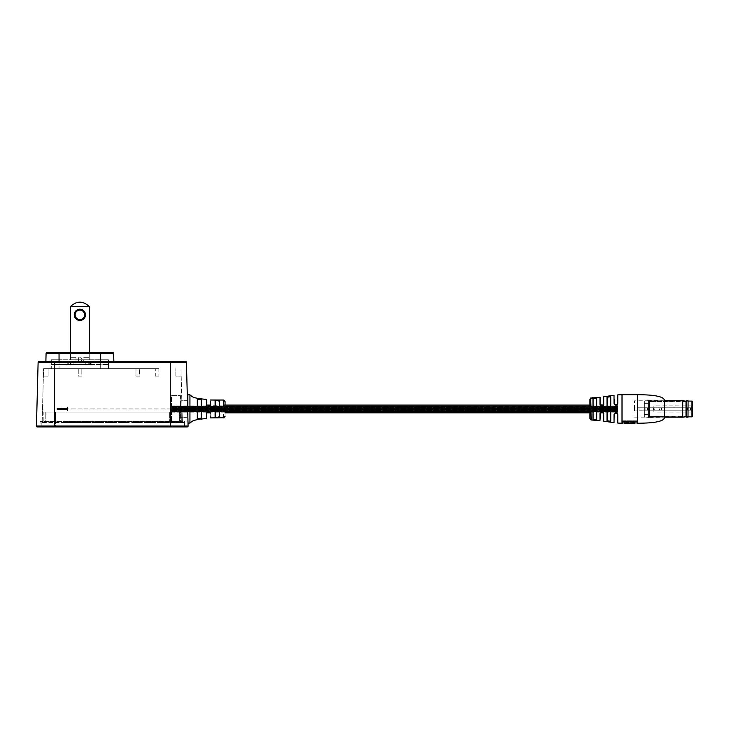 <?xml version="1.0" encoding="UTF-8"?>
<svg xmlns="http://www.w3.org/2000/svg" width="729" height="729" viewBox="0 0 729 729"><rect width="100%" height="100%" fill="white"/><g stroke="black" fill="none" stroke-linecap="round" stroke-linejoin="round"><path stroke-width="0.55" stroke-dasharray="3.65 2.73" d="M171.506 408.969L171.506 405.096L171.506 411.457L171.506 406.563L171.506 411.074L171.506 407.292L171.506 408.969L617.663 408.96L617.663 406.481L617.663 412.833L617.663 405.096L617.663 411.457L617.663 406.563L617.663 410.035L617.663 408.969L67.396 408.933L67.396 410.637L67.396 407.292L67.396 410.637L67.396 407.292L67.396 408.933L171.506 408.969M171.506 407.784L617.663 407.775L171.506 407.803M171.506 407.529L617.663 407.502M617.663 407.301L171.506 407.292M171.506 406.654L617.663 406.645M171.506 406.755L617.663 406.718M171.506 407.01L617.663 407.01M171.506 408.204L617.663 408.204L171.506 408.213M171.506 408.504L617.663 408.65L171.506 408.504M171.506 408.814L171.506 408.322L171.506 408.814L617.663 409.051L617.663 408.322L617.663 408.814M617.663 410.919L171.506 410.919M171.506 411.183L617.663 411.22M171.506 411.001L617.663 411.001M171.506 410.837L617.663 410.837M617.663 410.637L171.506 410.637M171.506 410.409L617.663 410.409M171.506 409.279L617.663 409.124L171.506 409.279M56.99 408.969L56.99 409.461L56.99 408.732L56.99 409.461L56.99 408.978L67.396 408.969L67.396 409.461L67.396 408.732L67.396 409.461L67.396 408.978L56.99 408.978L67.396 408.969L56.99 408.978M592.777 397.925L590.818 398.116L592.322 397.788M664.292 418.191L664.292 399.747M610.747 396.658L606.993 397.269L610.638 396.767L610.638 421.162L607.129 420.56L607.129 397.378L606.993 420.669L610.747 421.271L610.638 396.74M593.096 419.339L593.096 398.599L592.969 419.448L596.714 419.722L593.096 419.339L593.096 398.581L596.604 398.316L596.604 408.969M596.714 419.722L596.714 398.207L592.969 398.49L592.969 419.448M591.119 398.234L593.242 397.988M603.721 421.171L603.721 413.188C602.436 410.773 601.188 410.773 599.976 413.197L599.976 420.651M617.773 423.057L617.773 414.601C616.488 412.195 615.24 412.195 614.018 414.601L614.018 422.665M614.611 404.559L614.018 403.328C615.23 405.743 616.479 405.743 617.773 403.328L617.217 404.549L614.611 404.559L614.155 395.382M599.976 404.741C601.188 407.165 602.436 407.165 603.721 404.741L600.55 405.944L599.976 404.741L599.976 397.278M664.292 408.969L664.292 400.786L664.292 408.969M634.549 408.969L634.549 400.786L634.549 408.969M589.934 399.146L589.934 418.783M607.129 420.587L607.129 408.969M622.302 423.248L622.302 421.152L637.173 421.152L637.173 423.248M591.875 397.733L591.119 397.988L591.912 397.797M592.531 398.171L590.845 398.152M614.593 413.389L617.235 413.407L617.663 414.555L617.663 422.938M614.155 422.547L614.018 414.601M617.663 394.99L617.217 404.549M600.113 420.533L600.559 411.976L603.539 412.605L603.621 421.052M603.621 396.877L603.621 404.786M596.604 405.096L596.604 419.612M590.818 397.724L590.818 398.344M622.302 420.861L637.173 420.861L637.173 422.948L637.173 420.861L622.302 420.861L622.302 422.948L622.302 420.861M624.689 423.248L624.689 422.018L624.689 422.948L624.689 422.018L634.795 422.018L634.795 423.248M628.553 423.221L628.553 422.018M628.553 422.92L630.931 422.948L630.931 422.018M624.689 422.319L634.795 422.319M600.559 411.976L599.976 413.197M603.721 413.188L603.539 412.605M634.549 407.046L634.549 410.892L634.549 407.046L637.52 407.046L637.52 410.892L634.549 410.892L637.52 410.892L637.52 407.046L634.549 407.046M223.557 408.03L223.557 417.735M225.042 416.405L225.042 408.185M201.25 414.227L201.25 417.927L197.532 418.656L197.532 399.273L201.25 400.002L201.25 417.927L201.25 400.039M215.374 416.879L215.374 400.996C216.622 400.121 217.862 400.157 219.092 401.105L219.092 416.833L215.374 416.933L215.091 400.722L215.091 417.207C216.531 418.109 217.962 418.072 219.393 417.097L219.393 400.832C217.971 399.857 216.531 399.82 215.091 400.722M206.179 405.206C207.637 408.04 209.068 408.04 210.481 405.206C210.481 398.016 210.481 398.016 210.481 405.206L210.171 405.324C208.95 407.693 207.71 407.693 206.453 405.324C206.453 398.016 206.453 398.016 206.453 405.324L206.179 405.206C206.179 397.66 206.179 397.66 206.179 405.206M201.578 409.115L201.578 399.729C200.202 398.727 198.771 398.49 197.295 399L197.295 418.929C198.762 419.448 200.193 419.202 201.578 418.2L201.578 409.115M187.863 417.143L187.863 400.786L187.863 417.143L180.428 417.143L180.428 400.786L180.428 417.143L187.863 417.143L187.863 423.093L187.863 394.836M187.863 400.786L180.428 400.786L187.435 400.786L187.863 423.093M180.428 395.583L180.428 422.355L180.428 395.583L171.506 395.583L171.506 422.355L180.428 422.355L171.506 422.355L171.506 395.583L180.428 395.583M189.941 421.189L189.941 394.836M210.481 412.732C209.077 409.898 207.637 409.889 206.179 412.732C206.179 420.278 206.179 420.278 206.179 412.732L206.453 412.614C207.719 410.245 208.959 410.245 210.171 412.614C210.171 419.567 210.171 419.567 210.171 412.614L210.481 412.732C210.481 419.913 210.481 419.913 210.481 412.732M219.092 416.769L219.092 401.169M219.393 417.097L219.393 400.832M215.374 415.138L215.374 413.926M215.374 413.015L215.374 404.458M215.374 403.584L215.374 402.435M197.295 418.929L197.295 399M197.532 417.416L197.532 416.587M197.532 414.582L197.532 405.096M197.532 404.504L197.532 403.921M197.532 403.356L197.532 401.342M197.532 400.513L197.532 399.528M201.25 401.734L201.25 413.088M223.557 405.096L210.171 405.324M206.453 412.614C206.453 419.922 206.453 419.922 206.453 412.614M643.461 410.154L639.005 410.154L639.005 407.775L653.877 407.775L637.52 407.775L643.461 407.775L639.005 407.775L639.005 410.154L645.848 410.154L645.848 407.775L645.848 410.154L647.443 410.154L647.443 407.775L647.443 410.154L649.202 410.154L649.202 407.775L649.202 410.154L653.877 410.154L653.831 407.775L654.724 407.775L653.831 407.775L653.831 410.154L648.136 410.154L648.136 407.775L648.136 410.154L637.52 410.154L637.52 407.775L637.52 410.154L643.461 410.154L643.461 407.775M661.312 410.154L664.584 410.154L664.584 407.775L661.312 407.775L691.056 407.775L654.724 407.775L691.056 407.775L664.584 407.775L664.584 410.154L661.312 410.154L661.312 407.775M654.724 410.154L659.071 410.154L654.724 410.154L654.724 407.775L654.724 410.154M659.617 410.154L661.094 410.154L659.617 410.154L659.617 407.775L659.617 410.154M661.094 410.154L661.094 407.775L661.094 410.154L661.567 410.154L661.567 407.775L661.567 410.154L661.094 410.154M690.463 410.154L690.463 407.775L690.463 410.154L661.567 410.154L690.463 410.154M690.91 410.154L687.556 410.154L687.556 407.775L687.556 410.154L690.91 410.154L690.91 407.775L690.91 410.154M664.584 410.154L687.556 410.154L664.584 410.154M653.886 405.843L653.886 407.775L653.886 405.843L691.657 405.843L691.657 407.775L692.55 407.775L692.55 404.95L692.55 412.978L691.657 412.095L691.657 410.154L692.55 410.154L692.55 407.775L644.363 407.775L644.363 410.154L644.363 407.775L653.585 407.775L653.585 410.154L644.363 410.154L653.585 410.154L653.585 407.775L653.585 410.154L653.585 407.775L692.55 407.775L691.657 407.775L691.657 405.843L692.55 404.95M644.363 414.619L644.363 400.932L647.935 400.64L647.935 417.289L644.363 416.997L647.935 417.289L647.935 400.64L647.935 402.007L647.935 400.64L644.363 400.932L644.363 416.997L644.363 414.619L647.935 414.619L647.935 417.289L647.935 402.007L647.935 414.619M653.886 412.095L653.858 407.775L691.657 407.775L653.886 407.775L653.858 410.154L691.657 410.154L691.657 412.095L653.886 412.095L653.886 410.154L692.55 410.154L653.585 410.154L692.55 410.154M688.085 401.533L688.085 416.405L688.085 401.533L647.935 401.533M688.085 416.405L647.935 416.405M688.085 416.851L688.085 401.087L688.085 416.851M692.55 416.25L692.55 401.679M644.363 400.932L644.363 403.319L644.363 400.932M647.935 402.007L647.935 403.319L647.935 402.007M647.935 417.589L647.935 400.339L647.935 417.589L649.421 417.453L649.421 400.485L649.421 417.453L664.292 417.161M647.935 400.339L664.292 400.777L634.549 400.786M647.935 401.825L647.935 416.104L647.935 401.825L648.528 401.825L648.528 416.104L648.528 401.825M647.935 416.104L648.528 416.104M648.528 401.378L648.528 416.551L648.673 401.232L649.12 416.551L649.12 401.378L688.085 401.825L688.085 416.104L688.085 401.825M648.528 416.551L688.085 416.104M682.736 417.161L682.736 400.777M686.007 416.76L686.007 401.178M686.6 417.161L686.6 400.777M688.003 417.161L688.003 400.777M688.085 417.07L688.085 400.859M100.684 368.664L51.294 368.664L100.684 368.664L100.684 359.743L59.049 359.743L108.439 359.743L108.439 368.664L108.439 359.743L100.684 359.743L100.684 368.664M158.867 368.664L43.567 368.664L158.867 368.664L158.867 376.1L158.867 368.664M155.304 376.1L158.867 376.1L155.304 376.1L155.304 368.664L155.304 376.1M186.597 426.966A1.485 1.485 0 0 0 188.082 425.435L187.882 417.744L181.275 417.744L181.275 422.501L181.275 417.744L181.275 422.501L41.189 422.501L183.954 422.501L183.954 426.073L183.954 422.501L183.954 426.073L183.954 422.501L169.675 422.501L183.954 422.501L181.275 422.501L181.275 412.095L181.275 417.744L181.275 412.095L55.459 412.095L181.275 412.095L179.343 412.095L181.275 412.095L181.275 422.501L179.343 422.501L181.275 422.501L181.275 417.744L187.882 417.744L188.082 425.435A1.485 1.485 0 0 1 186.597 426.966L183.954 426.966L184.592 426.966L184.446 421.608L40.095 421.608L170.276 421.608L42.182 421.608L43.567 368.664L42.182 421.608L182.368 421.608L180.983 368.664L182.368 421.608L181.803 400.194L182.368 421.608L170.276 421.608L184.446 421.608L184.592 426.966L184.446 421.608L184.592 426.966L187.207 426.966L170.276 426.966L183.061 426.966L183.061 426.073L55.459 426.073L183.061 426.073L183.061 426.966L37.343 426.966A0.893 0.893 0 0 1 36.45 426.046L54.274 426.046L54.274 362.395L186.433 362.395L188.091 426.046L187.207 426.966A0.893 0.893 0 0 0 188.091 426.046L170.276 426.046L170.276 361.529L45.872 361.529M135.968 376.1L139.54 376.1L139.54 368.664L139.54 376.1L135.968 376.1L135.968 368.664L135.968 376.1M78.258 368.664L78.258 376.1L81.83 376.1L81.83 368.664L81.83 376.1L78.258 376.1L78.258 368.664M108.439 364.5L108.439 361.529L108.439 364.5L108.439 361.529L108.439 364.5L85.812 364.5L88.792 364.5L88.792 361.529L88.792 364.5L108.439 364.5M85.812 361.529L88.792 361.529L85.812 361.529L85.812 364.5L85.812 361.529L73.921 361.529L73.921 364.5L70.941 364.5L73.921 364.5L73.921 361.529L70.941 361.529L85.812 361.529L73.921 361.529L85.812 361.529L85.812 364.5L73.921 364.5L85.812 364.5L73.921 364.5L85.812 364.5L85.812 361.529M70.941 364.5L70.941 361.529L70.941 364.5L51.294 364.5L51.294 361.529L51.294 364.5L51.294 361.529L51.294 364.5L70.941 364.5L51.294 364.5L70.941 364.5L70.941 361.529L67.223 361.529L70.941 361.529L70.941 364.5M51.294 359.743L51.294 368.664L51.294 359.743L59.049 359.743L51.294 359.743M70.494 352.599L70.494 359.743L89.239 359.743L70.494 359.743L89.239 359.743L70.494 359.743L70.494 352.599L89.239 352.599L89.239 359.743L89.239 352.599L70.494 352.599L70.494 359.743L70.494 352.599L89.239 352.599L89.239 359.743L89.239 352.599L70.494 352.599L70.494 306.499L89.239 306.499C82.988 300.731 76.745 300.731 70.494 306.499L89.239 306.499L89.239 352.599M59.049 352.599L59.049 353.474L113.651 353.474A0.893 0.893 0 0 0 112.758 352.599L46.975 352.599A0.893 0.893 0 0 0 46.082 353.474L59.049 353.474L59.049 361.529L113.861 361.529L59.049 361.529M185.54 361.529L170.276 361.529M54.274 361.529L39.011 361.529A0.893 0.893 0 0 0 38.118 362.395L54.274 362.395L54.274 361.529M187.417 400.194L181.803 400.194L187.417 400.194L188.091 426.046A0.893 0.893 0 0 1 187.207 426.966M91.918 364.5L88.792 364.5L91.918 364.5L91.918 361.529L108.439 361.529L88.792 361.529L91.918 361.529L91.918 364.5M70.494 364.5L89.239 364.5L70.494 364.5L89.239 364.5L70.494 364.5L70.494 361.529L89.239 361.529L70.494 361.529L89.239 361.529L70.494 361.529L70.494 364.5M51.294 361.529L68.717 361.529L51.294 361.529M88.792 361.529L90.423 361.529L88.792 361.529L88.792 364.5L88.792 361.529M73.921 364.5L73.921 361.529L73.921 364.5M67.223 364.5L67.223 361.529L67.223 364.5M89.239 364.5L89.239 361.529L89.239 364.5M40.095 421.608L39.958 426.966L40.095 421.608M175.862 376.1L175.862 368.664L175.862 376.1L181.175 376.1L175.862 376.1M48.123 376.1L48.123 368.664L48.123 376.1L43.366 376.1L48.123 376.1M41.189 426.073L55.459 426.073L41.189 426.073L41.189 422.501L41.189 426.073M64.981 422.501L75.388 422.501L75.388 421.307L75.388 422.501L75.388 421.307L75.388 422.501L64.981 422.501L75.388 422.501L64.981 422.501L64.981 421.307L75.388 421.307L64.981 421.307L64.981 422.501M78.368 422.501L88.774 422.501L88.774 421.307L88.774 422.501L88.774 421.307L88.774 422.501L78.368 422.501L88.774 422.501L78.368 422.501L78.368 421.307L88.774 421.307L78.368 421.307L78.368 422.501M91.754 422.501L102.16 422.501L102.16 421.307L102.16 422.501L102.16 421.307L102.16 422.501L91.754 422.501L102.16 422.501L91.754 422.501L91.754 421.307L102.16 421.307L91.754 421.307L91.754 422.501M105.131 422.501L115.546 422.501L115.546 421.307L115.546 422.501L115.546 421.307L115.546 422.501L105.131 422.501L115.546 422.501L105.131 422.501L105.131 421.307L115.546 421.307L105.131 421.307L105.131 422.501M118.517 422.501L128.933 422.501L128.933 421.307L128.933 422.501L128.933 421.307L128.933 422.501L118.517 422.501L128.933 422.501L118.517 422.501L118.517 421.307L128.933 421.307L118.517 421.307L118.517 422.501M131.903 422.501L142.31 422.501L142.31 421.307L142.31 422.501L142.31 421.307L142.31 422.501L131.903 422.501L142.31 422.501L131.903 422.501L131.903 421.307L142.31 421.307L131.903 421.307L131.903 422.501M145.29 422.501L155.696 422.501L155.696 421.307L155.696 422.501L155.696 421.307L155.696 422.501L145.29 422.501L155.696 422.501L145.29 422.501L145.29 421.307L155.696 421.307L145.29 421.307L145.29 422.501M158.676 422.501L169.082 422.501L169.082 421.307L169.082 422.501L169.082 421.307L169.082 422.501L158.676 422.501L169.082 422.501L158.676 422.501L158.676 421.307L169.082 421.307L158.676 421.307L158.676 422.501M41.927 422.501L43.12 422.501L42.528 421.307L41.927 422.501L43.12 422.501L42.528 421.307L41.927 422.501L43.12 422.501L42.528 421.307L41.927 422.501L43.12 422.501L42.528 421.307L41.927 422.501L43.12 422.501L42.528 421.307L41.927 422.501L43.12 422.501L42.528 421.307L41.927 422.501L43.12 422.501L42.528 421.307L41.927 422.501L43.12 422.501L42.528 421.307L41.927 422.501L43.12 422.501L42.528 421.307L41.927 422.501L43.12 422.501L42.528 421.307L41.927 422.501L43.12 422.501L42.528 421.307L41.927 422.501L43.12 422.501L42.528 421.307L41.927 422.501M182.022 422.501L183.216 422.501L182.614 421.307L182.022 422.501L183.216 422.501L182.614 421.307L182.022 422.501L183.216 422.501L182.614 421.307L182.022 422.501L183.216 422.501L182.614 421.307L182.022 422.501L183.216 422.501L182.614 421.307L182.022 422.501L183.216 422.501L182.614 421.307L182.022 422.501L183.216 422.501L182.614 421.307L182.022 422.501L183.216 422.501L182.614 421.307L182.022 422.501M179.343 412.095L179.343 422.501L179.343 412.095M55.459 412.095L45.799 412.095L45.799 422.501L45.799 412.095L55.459 412.095L43.858 412.095L43.858 422.501L43.858 412.095L169.675 412.095L55.459 412.095L55.459 426.073L169.675 426.073L42.082 426.073L55.459 426.073L55.459 426.966L42.082 426.966L55.459 426.966L55.459 412.095M183.954 426.073L183.954 426.966L183.954 426.073M42.082 426.073L42.082 426.966L42.082 426.073M159.268 426.966L171.169 426.93L159.268 426.966M169.283 426.93L161.155 426.966L169.283 426.93M74.249 314.828A5.622 5.622 0 0 0 79.871 320.45A5.622 5.622 0 0 0 85.484 314.828A5.622 5.622 0 0 0 79.871 309.205A5.622 5.622 0 0 0 74.249 314.828A5.622 5.622 0 0 0 79.871 320.45A5.622 5.622 0 0 0 85.484 314.828A5.622 5.622 0 0 1 79.871 320.45A5.622 5.622 0 0 1 74.249 314.828A5.622 5.622 0 0 1 79.871 309.205A5.622 5.622 0 0 1 85.484 314.828A5.622 5.622 0 0 0 79.871 309.205A5.622 5.622 0 0 0 74.249 314.828M84.6 314.828A4.729 4.729 0 0 1 79.871 319.557A4.729 4.729 0 0 1 75.142 314.828A4.729 4.729 0 0 1 79.871 310.098A4.729 4.729 0 0 1 84.6 314.828A4.729 4.729 0 0 1 79.871 319.557A4.729 4.729 0 0 1 75.142 314.828A4.729 4.729 0 0 0 79.871 319.557A4.729 4.729 0 0 0 84.6 314.828A4.729 4.729 0 0 0 79.871 310.098A4.729 4.729 0 0 0 75.142 314.828A4.729 4.729 0 0 1 79.871 310.098A4.729 4.729 0 0 1 84.6 314.828M89.239 306.499L89.239 357.657L83.735 357.657L89.239 357.657L83.735 357.657L83.735 362.422A0.592 0.592 0 0 1 83.142 363.015A0.592 0.592 0 0 0 83.735 362.422A0.592 0.592 0 0 1 83.142 363.015L81.949 363.015L83.142 363.015A0.592 0.592 0 0 0 83.735 362.422L83.735 357.657L89.239 357.657L89.239 306.499C82.988 300.731 76.745 300.731 70.494 306.499C76.745 300.731 82.988 300.731 89.239 306.499L70.494 306.499L70.494 357.657L75.998 357.657L75.998 362.422A0.592 0.592 0 0 0 76.6 363.015L77.784 363.015L76.6 363.015A0.592 0.592 0 0 1 75.998 362.422A0.592 0.592 0 0 0 76.6 363.015L77.784 363.015A0.592 0.592 0 0 0 78.377 362.422L78.377 358.55A1.485 1.485 0 0 1 79.871 357.064A1.485 1.485 0 0 1 81.356 358.55L81.356 362.422A0.592 0.592 0 0 0 81.949 363.015A0.592 0.592 0 0 1 81.356 362.422A0.592 0.592 0 0 0 81.949 363.015L83.142 363.015L81.949 363.015A0.592 0.592 0 0 1 81.356 362.422L81.356 358.55A1.485 1.485 0 0 0 79.871 357.064A1.485 1.485 0 0 0 78.377 358.55A1.485 1.485 0 0 1 79.871 357.064A1.485 1.485 0 0 1 81.356 358.55A1.485 1.485 0 0 0 79.871 357.064A1.485 1.485 0 0 0 78.377 358.55L78.377 362.422A0.592 0.592 0 0 1 77.784 363.015L76.6 363.015A0.592 0.592 0 0 1 75.998 362.422L75.998 357.657L75.998 362.422L75.998 357.657L70.494 357.657L70.494 306.499M78.377 362.422L78.377 358.55L78.377 362.422A0.592 0.592 0 0 1 77.784 363.015A0.592 0.592 0 0 0 78.377 362.422M70.494 357.657L75.998 357.657L70.494 357.657M637.52 423.248L637.52 394.69M606.993 397.269L606.993 420.669M591.119 419.977L591.119 398.307M622.01 423.248L622.01 394.69M617.773 403.328L617.773 394.872M614.018 395.264L614.018 403.328M603.721 404.741L603.721 396.767M223.557 409.908L225.042 409.753M659.071 410.154L659.071 407.775L659.071 410.154M653.129 410.154L653.129 407.775L653.129 410.154M649.621 410.154L649.621 407.775L649.621 410.154M639.005 410.154L639.005 407.775M691.958 401.087L691.958 416.851M649.275 400.339L649.275 417.589L649.275 400.339M648.673 416.696L648.673 401.232L648.673 416.696M648.974 416.696L648.974 401.232L648.974 416.696M649.566 401.825L649.566 416.104L649.566 401.825M649.721 400.777L649.721 417.161L649.721 400.777M54.274 421.608L54.274 368.664L54.274 421.608M170.276 421.608L170.276 368.664L170.276 421.608M59.049 359.743L59.049 368.664L59.049 359.743M100.684 352.599L100.684 361.529M170.276 426.966L170.276 426.046L54.274 426.046L54.274 426.966M90.423 364.5L90.423 361.529L90.423 364.5M68.717 364.5L68.717 361.529L68.717 364.5M46.082 353.474A0.893 0.893 0 0 1 46.975 352.599M169.675 422.501L169.675 412.095L169.675 422.501M617.663 406.481L171.506 406.481M617.663 412.833L616.552 412.833M615.23 412.833L603.694 412.833M600.14 412.833L589.934 412.833M225.042 412.833L210.171 412.833M206.453 412.833L171.506 412.833M617.663 405.096L616.552 405.096M615.568 405.096L603.594 405.096M600.14 405.096L589.934 405.096M206.453 405.096L171.506 405.096M617.663 411.457L171.506 411.457M171.506 408.067L617.663 408.058M171.506 409.115L617.663 409.115L171.506 409.124M171.506 408.805L617.663 408.805M171.506 407.912L617.663 407.93M171.506 407.639L617.663 407.639M171.506 407.675L617.663 407.675M171.506 407.383L617.663 407.383M171.506 407.447L617.663 407.447M171.506 407.147L617.663 407.147L171.506 407.165M171.506 407.247L617.663 407.247M171.506 406.946L617.663 406.946L171.506 406.955M171.506 407.083L617.663 407.083M171.506 406.782L617.663 406.782L171.506 406.8M171.506 406.855L617.663 406.855L171.506 406.864M171.506 406.563L617.663 406.563M171.506 406.809L617.663 406.828M171.506 406.509L617.663 406.527M171.506 406.9L617.663 406.9M171.506 406.6L617.663 406.6M171.506 407.347L617.663 407.347M171.506 407.046L617.663 407.046M171.506 407.557L617.663 407.557M171.506 408.358L617.663 408.358L171.506 408.358M171.506 408.65L617.663 408.65L171.506 408.659M171.506 409.58L617.663 409.58L171.506 409.58M171.506 409.88L617.663 409.88L171.506 409.862M171.506 410.163L617.663 410.163L171.506 410.135M171.506 410.372L617.663 410.372M171.506 410.892L617.663 410.892M171.506 410.591L617.663 410.591M171.506 411.074L617.663 411.074L171.506 411.074M171.506 410.773L617.663 410.773L171.506 410.782M171.506 411.329L617.663 411.329M171.506 411.402L617.663 411.402L171.506 411.375M171.506 411.11L617.663 411.129M171.506 411.438L617.663 411.438L171.506 411.42M171.506 411.138L617.663 411.138L171.506 411.147M171.506 411.284L617.663 411.284M171.506 410.983L617.663 410.983L171.506 410.983M171.506 410.682L617.663 410.682M171.506 410.482L617.663 410.482M171.506 410.555L617.663 410.555M171.506 410.254L617.663 410.254M171.506 410.299L617.663 410.299M171.506 409.999L617.663 409.999L171.506 410.035M171.506 409.725L617.663 409.725L171.506 409.725M171.506 409.434L617.663 409.425M617.663 409.461L171.506 409.461M617.663 409.051L171.506 409.051L617.663 409.051M617.663 408.577L171.506 408.577L617.663 408.55M617.663 408.085L171.506 408.085M617.663 409.598L171.506 409.598L617.663 409.598M617.663 409.534L171.506 409.534M617.663 409.206L171.506 409.206M617.663 408.732L171.506 408.732M617.663 408.714L171.506 408.714M617.663 408.24L171.506 408.24M56.99 409.206L67.396 409.206L56.99 409.206M56.99 408.732L67.396 408.732L56.99 408.732M56.99 409.443L67.396 409.443L56.99 409.443M56.99 408.714L67.396 408.714L56.99 408.714M56.99 408.24L67.396 408.24L56.99 408.24M56.99 408.55L67.396 408.55L56.99 408.577M56.99 408.076L67.396 408.076L56.99 408.076M56.99 408.085L67.396 408.085L56.99 408.085M56.99 409.461L67.396 409.461L56.99 409.461M56.99 410.008L67.396 410.008L56.99 410.008M56.99 409.534L67.396 409.534L56.99 409.534M56.99 409.051L67.396 409.051L56.99 409.051M56.99 409.598L67.396 409.598L56.99 409.598M56.99 409.124L67.396 409.124L56.99 409.124M600.113 404.786L600.55 405.944M601.589 406.518L600.596 405.998M603.102 406.026L601.835 406.536M634.549 417.143L664.292 417.143M209.697 411.375L210.171 412.614M691.056 410.154L691.056 407.775L691.056 410.154M653.877 410.154L653.877 407.775L653.877 410.154M644.363 403.319L647.935 403.319"/><path stroke-width="1.09" d="M591.884 397.97L599.976 397.278L600.113 404.786L600.113 397.396M637.52 423.248C639.233 423.239 650.286 423.093 654.797 422.228C660.346 421.389 663.508 420.05 664.292 418.191L664.292 399.747C663.508 397.888 660.346 396.54 654.797 395.71C650.286 394.836 639.233 394.69 637.52 394.69L637.52 423.248L637.173 421.152L622.302 421.152L622.302 423.248L617.773 423.057L617.217 413.389L614.611 413.37L614.155 414.555L614.018 422.665L614.018 414.601C615.23 412.186 616.479 412.186 617.773 414.601L617.217 413.389L617.663 414.555M591.119 398.307L592.531 398.171L590.782 397.943L591.119 419.977L599.976 420.651L599.976 413.197C601.188 410.773 602.436 410.764 603.721 413.188L600.55 411.985L599.976 420.651M603.721 413.188L603.721 421.171L614.018 422.665M603.594 405.096L600.113 404.786L600.559 405.953L599.976 404.741C601.188 407.165 602.436 407.165 603.721 404.741L603.721 396.767L614.018 395.264L614.018 403.328C615.24 405.743 616.488 405.743 617.773 403.328L617.773 394.872L622.01 394.69L622.01 423.248M607.129 408.969L607.129 420.587L608.888 421.49L610.638 421.189L610.638 396.74L608.888 396.448L607.129 397.351L607.129 408.969L606.993 397.241L610.638 396.74M593.096 398.581L596.714 398.189L593.096 398.581L593.096 419.357L596.604 419.631L596.604 405.096M591.119 419.977L589.934 418.783L589.934 399.146L590.818 397.998M596.714 398.189L596.714 419.749L592.969 419.467L592.969 398.471M610.747 396.631L610.747 421.298L606.993 420.697L606.993 397.241M614.593 404.549L614.155 403.383L614.593 404.549L617.235 404.522L617.663 403.383L617.773 394.872M603.721 421.171L603.539 412.605M600.559 405.953L603.539 405.333L603.721 396.767M596.604 408.969L596.604 398.298M592.322 397.788L593.233 397.752L592.322 397.788M591.948 397.815L592.495 397.706M590.818 398.08L592.522 397.934M624.689 422.018L628.553 422.319L624.689 422.018M630.931 422.018L634.795 422.319L630.931 422.018M624.689 422.319L624.689 423.248L634.795 423.248L634.795 422.319M630.931 422.319L630.931 423.248M628.553 423.248L628.553 422.319M614.593 413.389L614.018 414.601M600.55 411.985L599.976 413.197M603.721 404.741L603.539 405.333M617.773 403.328L617.235 404.522M223.557 409.908L223.557 400.039L225.042 401.524L225.042 409.753M199.391 399.109L197.532 399.273L197.532 418.656L199.391 418.829L201.25 417.927L201.25 400.002L199.391 399.109M219.092 401.169L217.233 400.385L215.374 400.996L215.374 416.879M215.091 417.207L215.091 400.731C216.531 399.82 217.962 399.857 219.393 400.832L219.393 417.097C217.971 418.072 216.531 418.109 215.091 417.207L217.233 417.544L219.092 416.769M210.107 405.798L210.481 405.206C210.481 398.016 210.481 398.016 210.481 405.206C209.068 408.04 207.637 408.04 206.179 405.206C206.179 397.66 206.179 397.66 206.179 405.206L206.954 406.591L210.107 405.798L210.171 405.096L206.453 405.096M197.295 408.823L197.295 399C198.762 398.481 200.193 398.727 201.578 399.729L201.578 418.2C200.202 419.202 198.771 419.448 197.295 418.929L197.295 408.823M206.453 399.993L206.179 399.456L197.75 398.417C192.347 397.177 192.848 396.959 191.618 396.239L189.941 394.836L189.941 423.093L188.018 423.093L188.091 426.046L186.433 362.395A0.893 0.893 0 0 0 185.54 361.529L45.872 361.529L46.082 353.474L45.872 361.529M189.941 394.836L187.863 394.836L187.863 417.143M187.417 400.194L187.863 400.786M223.557 417.735L210.171 417.908M206.179 412.732C206.179 420.278 206.179 420.278 206.179 412.732C207.628 409.889 209.068 409.898 210.481 412.732C210.481 419.913 210.481 419.913 210.481 412.732L210.171 412.614C208.95 410.245 207.71 410.245 206.453 412.614C206.453 419.922 206.453 419.922 206.453 412.614L206.179 412.732M219.393 417.097L219.393 400.832M201.25 400.039L201.25 401.734M215.374 416.933L215.374 415.138M215.374 413.926L215.374 413.015M215.374 404.458L215.374 403.584M215.374 402.435L215.091 400.731M197.295 418.929L197.532 417.416M197.532 416.587L197.532 414.582M197.532 405.096L197.532 404.504M197.532 403.921L197.532 403.356M197.532 401.342L197.532 400.513M197.532 399.528L197.295 399M201.25 413.088L201.25 414.227M206.453 405.324C206.453 398.016 206.453 398.016 206.453 405.324L206.954 406.591M189.941 423.093L191.618 421.69C192.848 420.97 192.347 420.751 197.75 419.521L206.179 418.482L206.453 417.936M210.171 412.614C210.171 419.567 210.171 419.567 210.171 412.614M688.085 416.851L691.958 416.851A0.592 0.592 0 0 0 692.55 416.25L692.55 401.679A0.592 0.592 0 0 0 691.958 401.087L688.085 401.087M692.55 412.978L692.55 410.154M688.085 400.859L688.003 417.161L688.085 400.859M686.6 417.161L686.007 416.76L686.007 401.178L686.6 400.777L686.6 417.161L688.003 417.161M686.6 400.777L688.003 400.777M686.007 401.178L682.736 400.777L682.736 417.161L686.007 416.76M664.292 417.161L682.736 417.161M664.292 400.777L682.736 400.777M186.597 426.966L170.276 426.966L187.207 426.966L188.091 426.046A0.893 0.893 0 0 1 187.207 426.966L37.343 426.966A0.893 0.893 0 0 1 36.45 426.046L38.118 362.395L36.45 426.046L54.274 426.046L54.274 362.395L38.118 362.395A0.893 0.893 0 0 1 39.011 361.529L54.274 361.529L54.274 362.395L170.276 362.395L170.276 361.529M100.684 352.599L100.684 353.474L46.082 353.474A0.893 0.893 0 0 1 46.975 352.599L112.758 352.599A0.893 0.893 0 0 1 113.651 353.474L113.861 361.529L113.651 353.474L100.684 353.474L100.684 361.529M186.433 362.395A0.893 0.893 0 0 0 185.54 361.529A0.893 0.893 0 0 1 186.433 362.395L170.276 362.395L170.276 426.046L188.091 426.046M85.484 314.828A5.622 5.622 0 0 1 79.871 320.45A5.622 5.622 0 0 1 74.249 314.828A5.622 5.622 0 0 1 79.871 309.205A5.622 5.622 0 0 1 85.484 314.828M75.142 314.828A4.729 4.729 0 0 0 79.871 319.557A4.729 4.729 0 0 0 84.6 314.828A4.729 4.729 0 0 0 79.871 310.098A4.729 4.729 0 0 0 75.142 314.828M70.494 306.499C76.745 300.731 82.988 300.731 89.239 306.499L70.494 306.499L70.494 352.599M89.239 352.599L89.239 306.499M599.976 404.741L599.976 397.278M614.018 403.328L614.018 395.264M617.773 414.601L617.773 423.057M223.557 408.03L225.042 408.185M691.958 416.851L691.958 401.087M59.049 352.599L59.049 361.529M54.274 426.966L54.274 426.046L170.276 426.046L170.276 426.966M36.45 426.046A0.893 0.893 0 0 0 37.343 426.966M39.011 361.529A0.893 0.893 0 0 0 38.118 362.395M616.552 412.833L615.23 412.833M603.694 412.833L600.14 412.833M589.934 412.833L225.042 412.833M210.171 412.833L206.453 412.833M616.552 405.096L615.568 405.096M589.934 405.096L223.557 405.096M622.01 394.69L637.52 394.69M622.302 422.948L624.689 422.948M628.553 422.948L630.931 422.948M634.795 422.948L637.173 422.948M614.629 413.352L615.805 412.805M600.596 411.94L601.589 411.42M601.835 411.393L603.102 411.903M615.805 405.133L614.629 404.586M210.171 400.021L223.557 400.039M223.557 417.89L225.042 416.405"/></g></svg>
